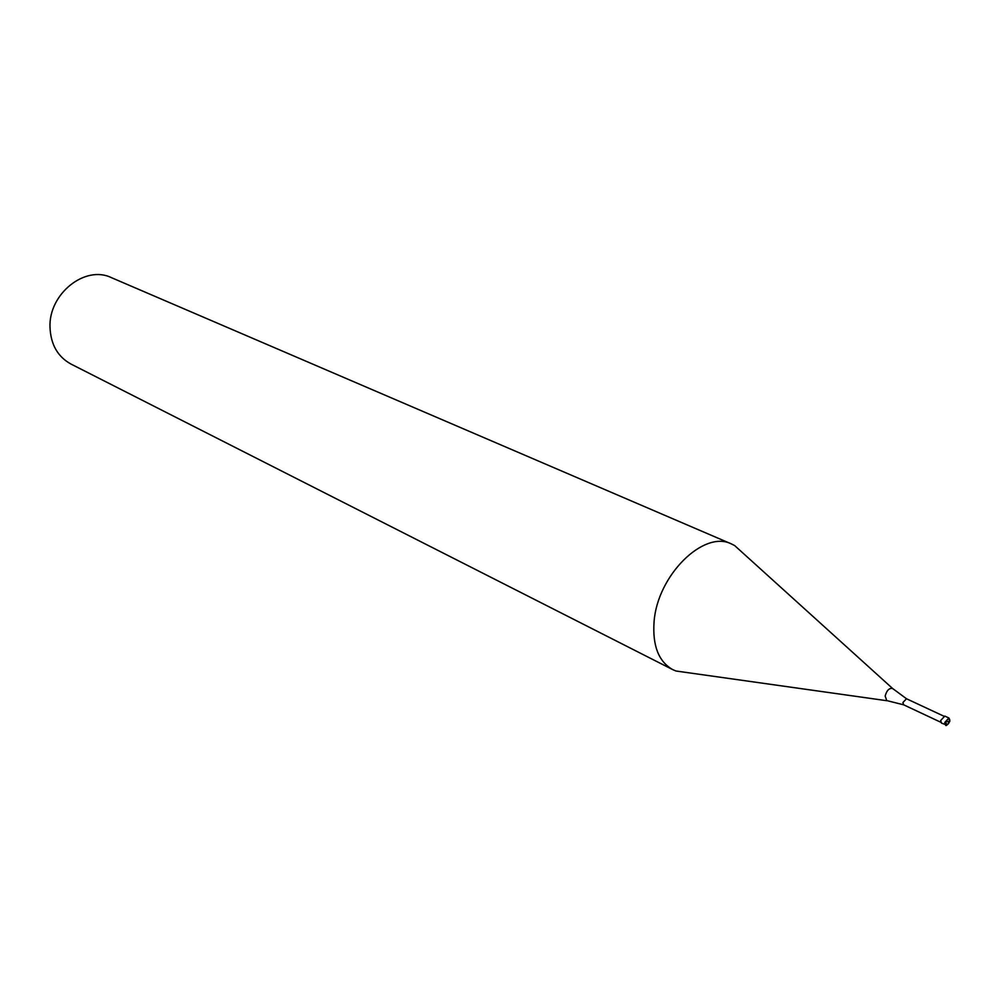 <?xml version="1.0" encoding="UTF-8"?>
<svg xmlns="http://www.w3.org/2000/svg" width="1000" height="1000" viewBox="0 0 1000 1000"><rect width="100%" height="100%" fill="white"/><g stroke="black" fill="none" stroke-linecap="round" stroke-linejoin="round"><path stroke-width="1.5" d="M946.762 725.013L941.488 723.125L940.675 720.512L944.788 716.075L948.888 717.987L944.775 722.438L945.575 725.05C945.888 726.438 947.325 725.1 949.887 721.05L948.888 717.987L949.75 719.65M887.8 700.85L903.662 704.825L902.913 702.55L906.488 698.75L892.55 688.45C889.15 687.938 886.688 690.475 885.163 696.062L886.812 700.713L675.95 671L672.712 669.613C658.625 661.6 652.412 645.675 654.062 621.85C657.3 575.475 703.812 529.612 731.513 543.975L111.35 277.625C85.162 264.8 48.587 293.863 50 327.238C50.712 344.438 57.675 356.7 70.912 364.025L672.712 669.613M687.438 672.613L675.95 671M743.263 553.35L734.65 545.562L731.513 543.975M947.862 721.812L949.875 720.713M949.837 721.075C947.975 725.188 946.663 725.675 945.9 722.55C947.763 718.438 949.075 717.938 949.837 721.075M893.288 689.112L734.65 545.562M940.775 722.25L903.65 704.812M943.662 716.087L906.488 698.75"/></g></svg>
